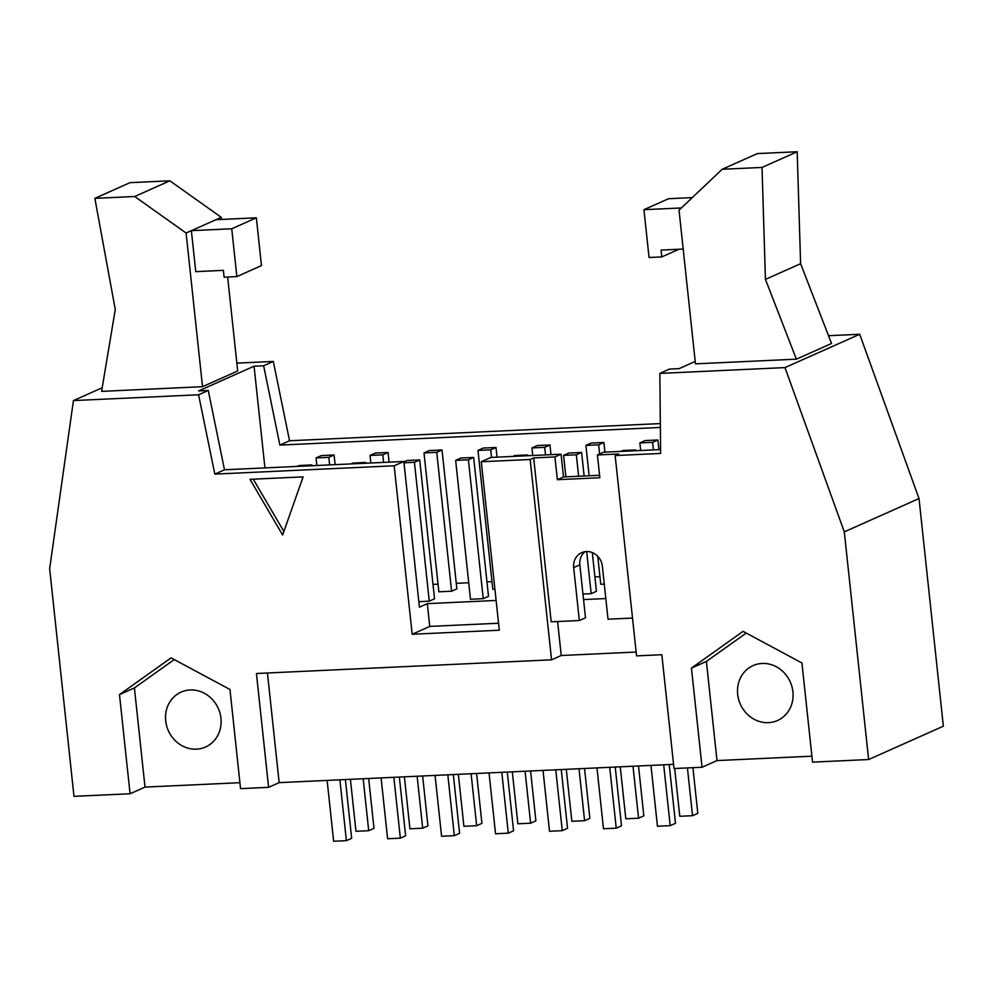 <?xml version="1.0" encoding="UTF-8"?>
<svg xmlns="http://www.w3.org/2000/svg" width="993" height="993" viewBox="0 0 993 993"><rect width="100%" height="100%" fill="white"/><g stroke="black" fill="none" stroke-linecap="round" stroke-linejoin="round"><path stroke-width="1.49" d="M596.979 767.899L603.483 828.745L616.231 828.162L621.506 825.804L615.226 767.055M585.907 445.423L591.183 443.077L603.93 442.481L598.655 444.827L585.907 445.423L589.147 475.771M597.761 556.341L600.753 584.294L604.278 584.132M620.253 766.819L625.813 818.791L638.561 818.195L643.836 815.849L638.499 765.975M616.231 828.162L609.727 767.316M578.621 476.255L576.325 454.794L563.577 455.377L565.873 476.839M563.577 455.377L568.852 453.031L581.6 452.436L584.12 475.995M638.561 818.195L633 766.236M603.93 442.481L604.96 452.15M582.953 594.05L591.17 593.665L586.664 551.549M599.635 453.975L598.655 444.827M591.17 593.665L596.445 591.319L592.312 552.604M581.6 452.436L576.325 454.794M543.01 770.407L549.514 831.253L562.261 830.657L567.537 828.311L561.256 769.55M531.938 447.93L537.213 445.572L549.961 444.976L544.685 447.334L531.938 447.93L532.745 455.502M566.283 769.327L571.844 821.285L584.592 820.702L589.867 818.344L584.529 768.483M562.261 830.657L555.757 769.811M512.897 456.42L514.883 455.526L527.631 454.943L527.717 455.737M584.592 820.702L579.031 768.731M549.961 444.976L550.991 454.657M545.505 454.906L544.685 447.334M527.631 454.943L525.645 455.824M489.04 772.902L495.544 833.748L508.292 833.164L513.567 830.806L507.286 772.058M477.968 450.425L483.243 448.079L495.991 447.483L490.716 449.829L477.968 450.425L492.813 589.296L494.911 589.197M512.314 771.822L517.874 823.793L530.622 823.197L535.897 820.851L530.572 770.978M508.292 833.164L501.788 772.318M455.65 460.38L470.483 599.263L483.231 598.667L468.398 459.796L455.65 460.38L460.913 458.034L473.661 457.438L488.506 596.321L483.231 598.667M530.622 823.197L525.074 771.238M495.991 447.483L497.034 457.152M491.535 457.413L490.716 449.829M473.661 457.438L468.398 459.796M435.071 775.409L441.575 836.255L454.322 835.659L459.598 833.313L453.317 774.552M423.999 452.932L438.844 591.803L451.592 591.207L456.867 588.861L442.022 449.978L436.746 452.336L423.999 452.932L429.274 450.574L442.022 449.978M458.356 774.329L463.905 826.288L476.652 825.704L481.928 823.346L476.603 773.485M454.322 835.659L447.818 774.813M403.89 461.894L406.956 460.529L419.704 459.945L434.537 598.816L429.261 601.175L414.429 462.291L403.977 462.775M476.652 825.704L471.104 773.733M418.823 601.659L429.261 601.175M451.592 591.207L436.746 452.336M419.704 459.945L414.429 462.291M381.101 777.904L387.605 838.75L400.353 838.166L405.628 835.808L399.347 777.06M370.041 455.427L375.304 453.069L388.064 452.485L382.789 454.831L370.041 455.427L370.848 462.999M404.387 776.824L409.935 828.795L422.683 828.199L427.958 825.853L422.633 775.98M400.353 838.166L393.849 777.308M350.988 463.917L352.987 463.036L365.734 462.44L365.821 463.234M422.683 828.199L417.134 776.241M388.064 452.485L389.095 462.155M383.596 462.415L382.789 454.831M365.734 462.44L363.736 463.334M639.877 442.928L645.152 440.569L657.9 439.973L652.624 442.332L639.877 442.928L640.684 450.499M657.9 439.973L658.93 449.655M653.431 449.903L652.624 442.332M620.836 451.418L622.822 450.524L635.57 449.941L633.584 450.822M635.57 449.941L635.657 450.735M328.82 457.339L316.072 457.934L321.347 455.576L334.095 454.98L328.82 457.339L329.626 464.91M316.072 457.934L316.879 465.506M334.095 454.98L335.125 464.662M297.019 466.425L299.017 465.531L311.765 464.947L309.766 465.829M311.765 464.947L311.852 465.742M195.758 271.648L191.376 230.661L231.741 228.787L236.855 276.6L224.108 277.196L223.375 270.357L195.758 271.648M94.856 198.352L115.275 309.506L101.596 391.366L202.522 386.687L186.101 233.02L134.688 196.502L94.856 198.352L130.009 182.662L169.853 180.813L134.688 196.502M221.489 219.428L221.265 217.33L169.853 180.813M202.522 386.687L237.687 370.997L227.645 277.022M221.265 217.33L186.101 233.02M236.855 276.6L261.469 265.615L256.355 217.815L215.99 219.689M256.355 217.815L231.741 228.787M797.18 151.743L762.016 167.432L765.442 279.381L800.606 263.691L797.18 151.743L757.336 153.592L722.172 169.282L679.038 210.168L695.46 363.848L796.398 359.168L765.442 279.381M800.606 263.691L831.551 343.479L796.398 359.168M762.016 167.432L722.172 169.282M683.196 249.057L661.077 250.075L661.797 256.902L678.976 249.243M661.797 256.902L649.05 257.497L643.948 209.684L681.372 207.959M692.295 197.607L668.562 198.712L643.948 209.684M695.212 361.452L679.088 368.639L669.505 369.086L659.836 373.405L784.979 367.596L844.298 531.863L868.627 759.533L812.535 762.127L801.947 662.976L743.049 631.362L691.451 668.103L706.395 661.437L746.227 633.075M632.516 618.068L608.026 619.198L602.366 566.271A15.603 14.187 -114 0 0 581.675 552.679A15.603 14.187 -114 0 0 573.681 567.599L579.341 620.526L585.498 617.783L579.838 564.856A15.603 14.187 66 0 1 584.927 551.711M303.113 476.876L282.633 535.016L250 479.334L303.113 476.876M253.24 479.185L283.886 531.466M674.669 768.52L679.783 816.283L692.531 815.7L697.806 813.341L692.915 767.676M692.531 815.7L687.417 767.924M650.949 765.404L657.453 826.25L670.201 825.655L675.476 823.309L669.195 764.56M670.201 825.655L663.696 764.809M350.417 779.331L355.966 831.29L368.713 830.707L373.989 828.348L368.664 778.487M368.713 830.707L363.165 778.735M327.144 780.411L333.636 841.257L346.383 840.661L351.659 838.315L345.39 779.555M346.383 840.661L339.891 779.815M174.247 659.575L134.415 687.938L145.015 787.089L130.071 793.755L73.978 796.349L49.65 568.691L73.445 400.576L198.588 394.78L214.823 474.095L394.171 465.791L403.841 461.472L224.492 469.788L208.257 390.46L198.588 394.78M220.942 718.274A30.063 27.332 -114 0 0 181.074 692.109A30.063 27.332 -114 0 0 168.351 730.687A30.063 27.332 -114 0 0 205.563 747.009A30.063 27.332 -114 0 0 220.942 718.274M239.921 782.695L145.015 787.089M130.071 793.755L119.483 694.604L134.415 687.938M119.483 694.604L171.069 657.875L229.966 689.49L240.554 788.641L268.606 787.337L256.442 673.502L551.562 659.824L530.15 459.486L533.675 457.922L554.926 456.929L561.07 454.186L490.952 457.438L481.282 461.745L530.15 459.486M792.91 691.773A30.063 27.332 66 0 1 777.544 720.496A30.063 27.332 66 0 1 740.331 704.186A30.063 27.332 66 0 1 753.054 665.595A30.063 27.332 66 0 1 792.91 691.773M811.902 756.182L716.996 760.576L706.395 661.437M716.996 760.576L702.051 767.254L691.451 668.103M868.627 759.533L943.35 726.193L919.021 498.536L859.702 334.269L784.979 367.596M919.021 498.536L844.298 531.863M702.051 767.254L674.011 768.545L661.835 654.722L636.55 655.889L615.151 455.551L660.63 453.441L659.836 373.405M673.552 764.349L279.157 782.633L268.606 787.337M660.333 423.589L289.546 440.768L273.311 361.44L236.843 363.14M859.702 334.269L828.547 335.708M102.192 387.754L73.445 400.576M224.492 469.788L214.823 474.095M498.548 623.232L429.758 626.409L412.182 634.254L394.171 465.791M481.282 461.745L499.293 630.22L412.182 634.254M660.593 449.581L603.57 452.212L597.414 454.968L618.664 453.975L615.151 455.551M554.926 456.929L557.358 479.693L599.846 477.732L597.414 454.968M557.358 479.693L563.503 476.95L561.07 454.186M599.586 475.287L563.503 476.95M267.44 672.993L279.157 782.633M551.562 659.824L561.231 655.517L557.607 621.531M561.231 655.517L636.141 652.041M605.817 598.543L583.549 599.573M579.341 620.526L551.189 621.829L533.675 457.922M289.546 440.768L279.877 445.087L660.37 427.449M273.311 361.44L263.642 365.759L279.877 445.087M264.932 467.914L254.059 366.206L263.642 365.759M599.933 576.672L594.906 576.908M491.994 581.675L486.967 581.91M468.721 582.754L456.284 583.338M438.025 584.182L432.998 584.405M208.257 390.46L198.687 390.907L254.059 366.206M496.115 600.455L427.325 603.645L419.418 607.182L403.841 461.472M427.325 603.645L429.758 626.409M579.838 564.856L573.681 567.599"/></g></svg>
